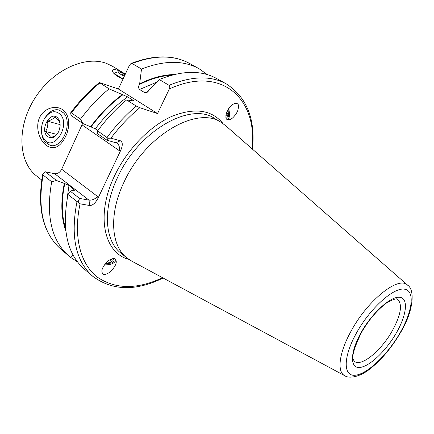 <?xml version="1.0" encoding="UTF-8"?>
<svg xmlns="http://www.w3.org/2000/svg" width="434" height="434" viewBox="0 0 434 434"><rect width="100%" height="100%" fill="white"/><g stroke="black" fill="none" stroke-linecap="round" stroke-linejoin="round"><path stroke-width="0.65" d="M62.583 109.677C67.633 113.42 69.538 119.605 68.295 128.242L67.004 133.406C61.346 146.703 54.456 150.717 46.33 145.455C40.004 140.806 34.975 128.383 39.407 117.858C44.23 107.529 56.122 105.066 62.583 109.677M123.006 79.08L117.63 76.319C114.663 74.442 112.959 72.793 112.531 71.371C112.075 69.391 113.941 69.066 118.119 70.4L125.345 74.068L112.661 66.375L106.813 63.543C85.216 54.977 52.129 70.189 34.373 99.039C16.427 127.78 18.505 162.24 36.597 175.992L41.659 179.991M115.927 260.178C114.397 263.498 110.556 265.038 104.399 264.811M102.267 272.926C102.804 275.286 105.5 274.955 110.361 271.939C114.977 266.953 116.887 263.21 116.084 260.715L115.911 260.129C115.449 257.763 112.802 258.024 107.974 260.899C103.265 265.858 101.29 269.639 102.055 272.232L102.267 272.926M236.899 103.596L235.559 103.433C232.825 103.596 229.911 106.422 226.819 111.907C225.42 116.844 225.669 119.41 227.568 119.61L228.816 119.757C231.485 119.643 234.382 116.871 237.512 111.446C238.998 106.482 238.792 103.862 236.899 103.596M225.902 125.876L221.188 122.399C197.535 105.625 145.64 134.893 124.227 181.689C108.549 213.864 110.92 245.91 127.053 258.056L131.963 261.246M169.059 85.314C191.98 75.928 211.081 75.467 226.369 83.936L216.691 78.549C201.284 70.02 182.144 70.346 159.262 79.525L169.059 85.314C169.949 86.203 170.041 87.408 169.347 88.932L157.547 113.551L139.813 107.697L136.281 106.059L126.603 99.934C116.008 108.782 106.352 119.106 97.639 130.894L107.968 138.256L110.936 138.175L120.364 140.762C122.735 142.021 122.893 145.14 120.836 150.121L97.948 198.381C95.404 203.101 92.664 205.483 89.735 205.521L80.068 203.823L78.071 201.94L76.997 201.571L67.997 194.53L70.237 191.155L73.172 190.271L74.767 190.249L68.99 185.41L64.324 183.436C60.581 201.571 61.048 217.298 65.729 230.611M73.134 255.121L70.807 257.541L77.485 261.865M64.324 183.436L56.491 180.484L51.695 181.775C45.695 215.964 51.494 240.756 69.093 256.147L70.807 257.541M51.695 181.775L43.085 175.038L42.749 174.001L45.261 171.756L54.706 173.73C57.576 173.969 59.903 172.472 61.688 169.244L82.644 123.413M174.023 74.55C163.206 74.746 151.748 77.843 139.65 83.849L139.309 84.57C138.365 86.594 138.441 88.227 139.542 89.485L145.064 92.871L146.86 92.735L149.188 89.643L159.262 79.525M207.414 74.632L199.119 68.767C183.511 60.131 164.307 60.218 141.506 69.039L139.65 83.849M126.603 99.934L133.759 100.97L133.157 100.352L127.656 96.89L109.08 88.845L99.391 82.552L118.379 89.003L129.462 65.236L131.014 63.5L132.126 63.5L141.506 69.039M107.968 138.256L106.943 140.187L97.14 133.422L97.639 130.894M122.404 94.536C110.643 103.27 100.042 114.001 90.603 126.744L95.296 128.844L97.856 130.601M109.08 88.845C98.594 97.471 89.068 107.567 80.512 119.128L82.764 123.5L90.603 126.744M82.764 123.5L71.024 115.395L70.639 112.883L71.469 112.916L80.512 119.128M67.997 194.53C61.563 229.098 67.031 253.982 84.402 269.183L92.838 276.366C112.509 290.84 135.929 291.382 163.097 277.999M70.237 191.155L79.601 198.43L88.992 200.15L54.706 173.73M79.601 198.43L78.071 201.94M106.943 140.187L117.109 143.128C119.062 144.837 119.833 147.376 119.415 150.744L82.118 124.927M45.261 171.756L56.491 180.484M61.688 169.244L97.693 196.575C94.851 199.168 91.954 200.356 88.992 200.15L89.735 205.521M157.547 113.551L118.379 89.003M227.926 119.713C229.711 117.565 229.955 113.865 228.664 108.608M125.312 74.133C121.439 72.516 119.046 71.751 118.129 71.832C117.549 71.963 118.173 72.646 120.001 73.888L124.238 76.438M117.988 71.881L114.706 73.042C114.457 73.346 115.238 74.116 117.055 75.353L123.077 78.934M125.084 74.626C123.061 73.883 122.046 73.682 122.052 74.019L124.477 75.923M105.071 263.894L111.467 263.015C113.567 261.99 114.413 260.861 114.012 259.646L112.759 258.528M106.715 262.033L106.9 263.172L111.05 262.196L112.368 260.031L110.502 259.25M106.9 263.172L105.988 262.798M110.567 259.277L111.05 262.196M225.892 117.402C226.939 118.596 227.779 118.352 228.42 116.681L228.138 109.395M226.141 113.854L228.154 113.61L227.568 110.372M228.154 113.61L227.242 116.415L225.854 115.335M60.369 114.419C54.776 109.65 49.373 111.25 44.154 119.209C42.299 122.697 41.387 126.408 41.431 130.352C41.545 134.182 42.554 137.274 44.463 139.639C53.789 152.095 70.861 125.421 60.369 114.419M41.61 132.668C41.935 136.542 43.085 139.699 45.065 142.135L50.263 145.406C62.312 149.03 73.216 122.594 63.538 112.878L58.959 109.943C54.017 108.945 49.59 111.245 45.673 116.844M60.142 124.813L59.925 122.844L58.346 120.115L54.717 116.833C53.67 118.65 51.283 120.099 47.545 121.178C48.217 124.938 47.545 128.361 45.516 131.464L49.102 134.752L50.632 137.529C54.353 136.477 56.767 135.05 57.868 133.26M46.845 135.864C51.19 139.526 55.205 137.996 58.894 131.269L60.098 126.37C60.315 122.979 59.599 120.278 57.939 118.265C51.234 109.916 39.798 128.247 46.845 135.864M56.919 134.426L45.516 131.464M60.131 124.629L47.545 121.178M354.545 361.435C361.435 367.099 381.264 350.612 392.238 330.925C400.913 314.948 402.714 304.418 397.642 299.33L396.964 299.031C397.012 297.898 387.822 301.332 384.345 304.69C375.849 311.59 368.222 320.851 361.468 332.46C353.965 348.171 351.35 357.383 353.629 360.101L354.545 361.435M223.103 123.641C211.732 109.677 194.508 107.306 171.425 116.534C149.551 126.392 127.075 149.546 114.679 175.602C95.312 215.345 104.084 253.098 128.887 259.413M221.188 122.399L214.548 118.433C190.732 101.594 138.94 130.498 117.771 177.029C102.25 209.02 104.795 240.995 121.015 253.217L127.053 258.056M407.808 285.339L407.51 285.078C398.797 275.796 368.406 299.417 351.54 330.317C339.144 352.158 336.654 371.65 344.65 375.665L344.997 375.855M400.072 332.851C412.691 311.064 415.289 290.384 404.222 289.142C393.372 287.53 370.359 308.118 356.726 332.536C342.936 356.943 343.012 376.609 355.224 375.242C367.256 374.233 387.595 354.649 400.072 332.851M396.399 332.824C406.772 314.883 408.719 298.077 399.6 297.268C390.654 296.162 372.106 312.876 361.093 332.569C349.94 352.251 349.777 368.385 359.656 367.457C369.383 366.822 386.151 350.775 396.399 332.824M74.133 189.376L73.916 190.407M68.99 185.41L66.923 199.933M64.796 183.528C61.297 200.432 61.52 215.269 65.463 228.051M43.085 175.038C37.313 209.02 43.281 233.758 60.988 249.252L69.093 256.147M156.484 82.281L139.542 89.485M148.433 91.113L145.064 92.871M171.528 75.201C161.307 75.787 150.565 78.907 139.309 84.57M131.149 63.445C154.075 54.662 173.633 54.711 189.821 63.586C174.115 54.896 154.884 54.868 132.126 63.5M139.813 107.697C129.305 116.383 119.681 126.538 110.936 138.175M136.281 106.059C125.627 115.032 115.9 125.48 107.1 137.394M133.157 100.352L132.603 100.748M127.656 96.89C115.71 105.391 104.919 116.041 95.296 128.844M122.941 94.72C111.153 103.411 100.525 114.126 91.064 126.874M99.825 82.986C89.399 91.498 79.948 101.475 71.469 112.916M76.997 201.571C70.313 236.346 75.592 261.279 92.838 276.366M80.068 203.823C73.026 236.861 80.556 264.084 97.216 277.06C115.422 289.424 137.193 289.635 162.533 277.695M252.002 148.759C257.953 99.928 222.561 64.46 169.347 88.932M116.128 142.672L120.364 140.762M120.836 150.121L119.415 150.744M97.693 196.575L97.948 198.381M235.282 103.466L235.559 103.433M131.193 260.834L344.65 375.665C348.985 378.822 359.998 377.097 370.386 368.612C381.665 359.553 391.674 347.601 400.425 332.753C413.407 311.645 415.343 289.776 407.51 285.078L225.241 125.301M189.821 63.586L199.119 68.767M99.391 82.552C88.807 91.14 79.238 101.225 70.682 112.818M60.988 249.252C42.885 233.248 36.798 208.195 42.727 174.083M226.369 83.936C246.81 97.297 255.517 119.046 252.485 149.182M102.001 271.901L102.055 272.232M70.954 257.34L71.339 256.852M112.661 71.724L112.531 71.371"/></g></svg>
